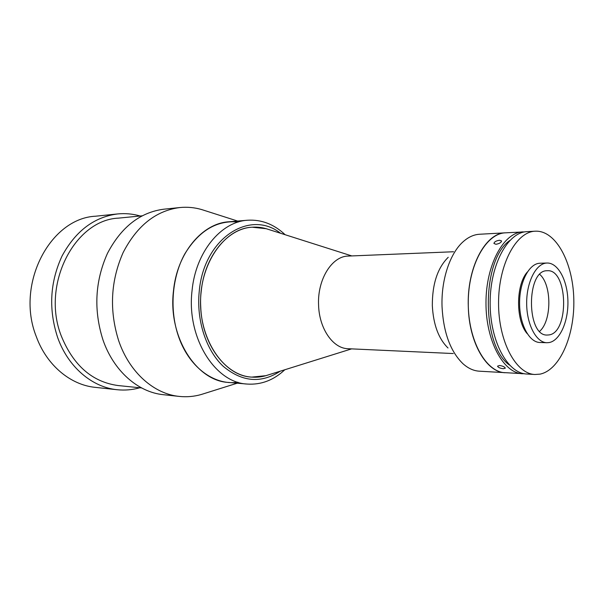 <?xml version="1.0" encoding="UTF-8"?>
<svg xmlns="http://www.w3.org/2000/svg" width="604" height="604" viewBox="0 0 604 604"><rect width="100%" height="100%" fill="white"/><g stroke="black" fill="none" stroke-linecap="round" stroke-linejoin="round"><path stroke-width="0.91" d="M453.279 353.544L348.04 348.712C333.046 348.538 319.176 328.727 318.58 305.08C317.274 279.456 331.989 256.058 348.266 256.073L453.529 251.755M267.95 375.031L265.851 375.688L251.762 377.107C225.911 375.899 201.849 344.446 200.724 306.598C198.391 265.466 223.993 228.161 252.125 227.217L266.205 228.697L268.304 229.369C263.034 227.542 257.644 226.825 252.125 227.217C227.693 228.35 204.469 256.217 201.177 291.687C196.006 334.563 222.144 376.126 251.762 377.107C257.274 377.523 262.672 376.836 267.95 375.031M448.017 348.002C438.579 338.761 433.347 324.65 432.328 305.662C432.245 284.039 437.545 267.912 448.236 257.274M524.589 373.778L479.236 371.181C473.528 370.826 468.077 368.312 462.891 363.653C450.388 351.445 443.442 332.487 442.045 306.772C441.041 279.916 449.935 253.303 463.185 241.691C468.394 237.055 473.861 234.578 479.568 234.246L505.45 232.827C485.299 232.812 466.658 267.972 468.311 306.93C469.074 342.823 486.567 372.449 505.11 372.721C485.737 372.072 468.047 340.195 468.251 302.687C468.228 265.179 486.077 233.386 505.45 232.827L524.936 231.868M139.796 387.768C132.412 389.867 124.869 390.516 117.176 389.723C92.337 387.338 68.222 367.232 57.697 337.659C48.433 309.52 49.898 282.279 62.084 255.937C75.674 230.977 94.179 216.979 117.599 213.944C125.3 213.182 132.835 213.869 140.211 216.006M117.176 389.723L95.236 387.36C70.593 384.982 46.719 365.382 36.308 336.617C15.266 284.295 50.245 218.195 95.659 216.202L117.599 213.944M141.653 387.957L118.18 385.556C92.314 382.053 73.333 365.488 61.238 335.854C41.019 284.537 74.858 219.773 118.588 218.119L142.068 215.824M204.107 393.604L201.298 394.488C194.126 396.549 186.817 397.19 179.35 396.42C154.103 394.019 129.43 372.517 118.648 340.633C109.15 310.275 110.653 280.898 123.156 252.502C137.093 225.639 155.975 210.66 179.811 207.549C187.278 206.81 194.586 207.489 201.744 209.588L204.552 210.486M179.35 396.42L163.397 394.699C138.233 392.306 113.688 371.158 102.959 339.871C93.522 310.079 95.009 281.253 107.444 253.386C121.298 227.013 140.098 212.283 163.85 209.195L179.811 207.549M237.938 382.241C213.944 385.805 188.071 366.62 177.923 334.639C169.414 308.531 172.2 276.579 184.801 253.891C199.078 230.607 216.919 219.977 238.331 222.015M280.203 371.203C261.102 383.668 242.106 382.038 223.216 366.296C206.115 350.328 196.24 320.294 199.244 291.332C203.79 237.984 250.109 208.954 280.535 233.257M284.809 369.761C273.657 380.203 261.124 384.967 247.202 384.061C214.918 382.777 186.364 337.455 192.049 290.645C195.673 251.981 221.004 221.668 247.602 220.233C261.524 219.395 274.035 224.227 285.133 234.722M247.202 384.061L228.501 382.43C196.262 381.109 167.821 336.677 173.484 290.834C177.093 252.963 202.332 223.231 228.886 221.781L247.602 220.233M495.952 244.288L493.929 243.435C494.366 241.766 496.254 240.709 499.606 240.256L501.607 240.973C501.146 242.597 499.266 243.699 495.952 244.288M503.381 368.704C500.089 368.327 498.149 367.481 497.553 366.175L499.531 365.495C502.785 366.009 504.725 366.9 505.337 368.161L503.381 368.704M536.118 231.173C556.292 231.007 572.985 262.921 573.8 299.01C574.872 335.084 560.029 369.995 540.097 374.125L534.902 374.495C515.816 373.884 498.353 341.23 498.557 302.763C498.534 264.288 516.163 231.717 535.25 231.196L536.118 231.173M527.239 333.702C515.627 320.807 515.71 284.794 527.39 271.959M534.902 374.495L526.635 374.004C507.466 373.378 489.935 340.943 490.138 302.74C490.116 264.537 507.805 232.185 526.982 231.649L535.25 231.196M509.489 365.088C481.109 345.488 481.32 259.947 509.791 240.49M522.543 373.763C503.328 373.129 485.767 340.799 485.978 302.732C485.956 264.658 503.676 232.412 522.883 231.876M548.764 334.941L547.201 335.039C526.371 336.383 526.144 270.177 546.998 270.735L547.36 270.72C568.122 268.976 569.466 333.106 548.764 334.941M546.786 263.042L547.058 263.027C558.058 262.664 567.511 280.43 567.911 300.951C568.462 321.456 559.9 340.845 548.976 342.589L546.869 342.725C536.201 342.596 526.62 324.378 526.665 303.095C526.567 281.819 536.118 263.389 546.786 263.042M546.869 342.725L539.87 342.491C529.164 342.355 519.546 324.235 519.591 303.08C519.493 281.925 529.074 263.593 539.787 263.246L540.338 263.231M539.787 274.427C551.928 284.899 551.837 320.883 539.651 331.286M351.588 348.878L265.851 375.688M351.815 255.93L266.205 228.697M237.229 383.193L201.298 394.488M237.621 221.056L201.744 209.588M547.058 263.027L540.059 263.231"/></g></svg>
